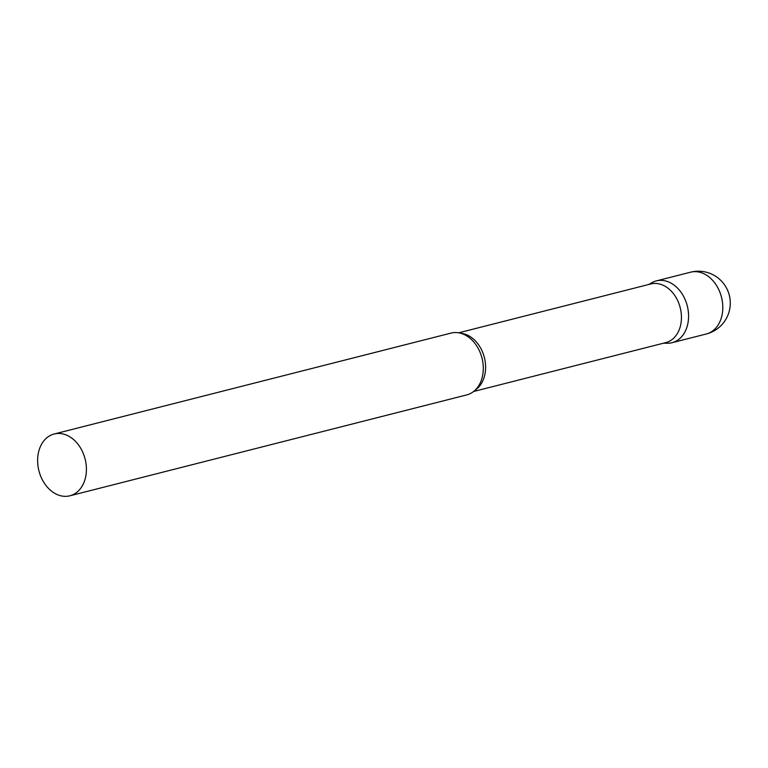 <?xml version="1.0" encoding="UTF-8"?>
<svg xmlns="http://www.w3.org/2000/svg" width="768" height="768" viewBox="0 0 768 768"><rect width="100%" height="100%" fill="white"/><g stroke="black" fill="none" stroke-linecap="round" stroke-linejoin="round"><path stroke-width="1.15" d="M649.469 284.304A31.882 23.837 75.7 0 1 656.333 280.896A31.882 23.837 75.7 0 1 670.31 282.749A31.882 23.837 75.7 0 1 688.57 315.034A31.882 23.837 75.7 0 1 672.038 342.701A31.882 23.837 75.7 0 1 664.387 342.979M473.616 391.488L665.75 342.634A30.269 22.627 -104.3 0 0 680.707 324.749A30.269 22.627 -104.3 0 0 674.045 294.461A30.269 22.627 -104.3 0 0 650.832 283.958L458.698 332.813M663.552 343.19L667.306 343.248A31.882 23.837 -104.3 0 0 687.802 323.866A31.882 23.837 -104.3 0 0 678.922 289.622A31.882 23.837 -104.3 0 0 651.898 282.672L648.634 284.525M69.878 495.802L466.762 394.896A31.882 23.837 -104.3 0 0 481.018 381.139A31.882 23.837 -104.3 0 0 482.515 376.061A31.882 23.837 -104.3 0 0 470.141 338.371A31.882 23.837 -104.3 0 0 451.046 333.091L54.163 433.997A31.882 23.837 -104.3 0 0 38.4 452.832A31.882 23.837 -104.3 0 0 45.418 484.742A31.882 23.837 -104.3 0 0 69.878 495.802A31.882 23.837 -104.3 0 0 85.632 476.966A31.882 23.837 -104.3 0 0 78.614 445.066A31.882 23.837 -104.3 0 0 54.163 433.997M722.016 315.168A31.882 23.837 75.7 0 1 706.253 334.003A31.882 31.882 0 0 0 729.6 309.677A31.882 31.882 0 0 0 690.547 272.198A31.882 23.837 75.7 0 1 704.525 274.051A31.882 23.837 75.7 0 1 722.016 315.168M475.306 390A30.269 22.627 -104.3 0 0 484.867 374.544A30.269 22.627 -104.3 0 0 460.896 333.312M672.038 342.701L706.253 334.003M656.333 280.896L690.547 272.198"/></g></svg>
